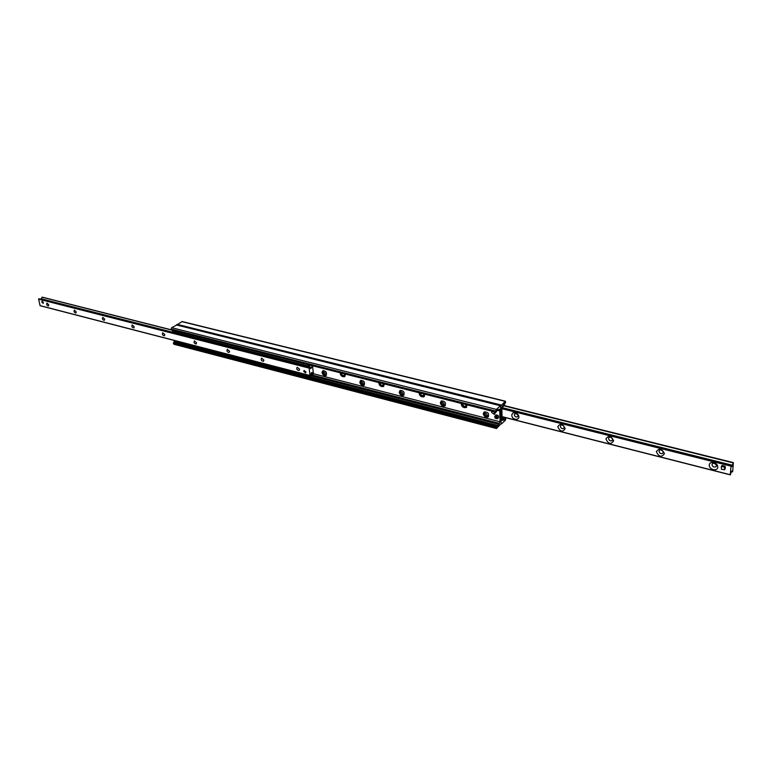 <?xml version="1.0" encoding="UTF-8"?>
<svg xmlns="http://www.w3.org/2000/svg" width="772" height="772" viewBox="0 0 772 772"><rect width="100%" height="100%" fill="white"/><g stroke="black" fill="none" stroke-linecap="round" stroke-linejoin="round"><path stroke-width="1.16" d="M505.554 417.633L504.126 419.814L502.389 420.431L502.109 419.794L501.858 408.957L502.418 406.265L505.65 402.637L505.342 401.189L500.738 406.062L501.134 423.577L501.539 423.905L505.409 420.171L505.959 417.739M505.342 401.189L182.144 321.528L176.836 324.925M340.548 372.866C341.34 375.559 342.826 376.707 345.007 376.311M345.441 374.102L344.534 376.678C342.064 377.006 340.568 375.694 340.047 372.731M379.187 382.642C379.988 385.44 381.551 386.608 383.858 386.145L383.385 386.521C380.779 386.907 379.216 385.575 378.705 382.526M384.321 383.945L383.385 386.521M419.486 392.842C420.296 395.737 421.927 396.924 424.378 396.393L424.446 396.354M424.88 394.212L423.905 396.798C421.155 397.242 419.524 395.882 419.013 392.726M500.034 421.773L499.764 409.874L499.474 409.218L497.708 409.807L495.971 412.209L495.807 411.08L496.386 409.43L500.555 405.628L501.134 423.577L496.512 428.547L496.666 426.231L498.104 425.584L500.034 421.773L313.413 373.735M497.072 410.241L499.783 410.926M466.597 406.4L466.22 407.51C463.306 408.031 461.598 406.651 461.096 403.38M483.272 413.734L484.227 411.872C488.193 412.026 489.448 413.744 487.991 417.034C485.578 417.604 483.996 416.504 483.272 413.734M440.339 402.762L441.275 400.89C445.087 401.141 446.274 402.849 444.836 406.014C442.549 406.516 441.053 405.425 440.339 402.762M399.22 392.253L400.137 390.371C403.804 390.709 404.933 392.408 403.505 395.457C401.353 395.901 399.925 394.83 399.22 392.253M359.81 382.188L360.698 380.297C364.23 380.712 365.301 382.391 363.911 385.334C361.865 385.72 360.505 384.668 359.81 382.188M322.001 372.519L322.86 370.637C326.257 371.12 327.28 372.779 325.929 375.626C323.989 375.964 322.686 374.931 322.001 372.519M461.54 403.495C462.37 406.497 464.088 407.693 466.674 407.095L466.79 407.027M497.438 409.864L499.773 410.453M322.908 370.618L322.493 372.162C323.15 374.526 324.443 375.568 326.373 375.279M360.717 380.287L360.292 381.812C360.978 384.282 362.338 385.334 364.374 384.967M400.118 390.381L399.693 391.867C400.398 394.434 401.826 395.505 403.978 395.071L403.505 395.457M441.227 400.919L440.802 402.357C441.516 405.02 443.012 406.111 445.299 405.609L445.347 405.58M484.14 411.93L483.726 413.319C484.449 416.079 486.022 417.179 488.444 416.619L488.531 416.562M174.337 344.187L173.488 343.675L173.864 342.276L496.657 426.231M174.771 342.507L175.485 342.083M171.799 329.895L171.123 329.065L171.673 327.695L176.749 325.022M48.79 304.815L48.424 305.973C46.793 305.451 46.301 304.486 46.938 303.078L48.79 304.815M76.254 311.869L75.868 313.036C74.18 312.525 73.678 311.55 74.344 310.103L76.254 311.869M104.712 319.183L104.297 320.361C102.56 319.859 102.039 318.875 102.744 317.388L104.712 319.183M134.212 326.759L133.778 327.946C131.983 327.463 131.452 326.459 132.176 324.935L134.212 326.759M164.822 334.623L164.359 335.81C162.506 335.357 161.956 334.344 162.709 332.771L164.822 334.623M196.59 342.787L196.117 343.984C194.197 343.55 193.618 342.517 194.399 340.896L196.59 342.787M229.593 351.26L229.101 352.466C227.113 352.061 226.514 351.019 227.325 349.34L229.593 351.26M263.908 360.08L263.397 361.286C261.332 360.91 260.714 359.858 261.544 358.131L263.908 360.08M299.613 369.248L299.073 370.463C296.93 370.126 296.294 369.055 297.152 367.269L299.613 369.248M303.705 371.4L304.11 370.483L305.992 371.988L305.587 372.905L303.705 371.4M41.765 302.064L42.035 301.186L43.435 302.499L43.155 303.377L41.765 302.064M44.101 300.105L44.95 300.327M171.287 329.905L42.142 297.133L41.012 299.324M312.274 365.706L310.933 368.524L309.157 368.099L310.006 375.617L311.666 372.509L313.297 373.021L312.544 365.774M38.938 298.793L309.485 367.684L38.61 299.131L40.096 305.722L309.948 375.559M511.778 415.153C512.637 412.055 514.634 411.765 517.761 414.274L518.07 414.689C521.795 420.402 511.971 421.078 511.778 415.153M514.297 414.738C514.77 416.542 515.802 417.247 517.404 416.861L518.022 415.674L517.462 414.274L514.914 413.551L514.297 414.738M516.632 413.609L517.78 414.767M557.77 426.771C560.24 423.008 562.692 423.625 565.143 428.634C562.663 432.378 560.202 431.76 557.77 426.771M560.337 426.337C560.81 428.219 561.9 428.933 563.608 428.489L564.226 427.321C563.753 425.449 562.663 424.725 560.954 425.169L560.337 426.337M562.556 425.092L564.023 426.453M605.904 438.93C608.587 435.118 611.163 435.765 613.634 440.88C610.932 444.682 608.355 444.025 605.904 438.93M608.519 438.486C609.011 440.445 610.16 441.169 611.974 440.667L612.601 439.519C612.109 437.56 610.961 436.836 609.147 437.338L608.519 438.486M610.642 437.155L612.408 438.65M656.345 451.668C659.259 447.808 661.961 448.493 664.451 453.724C661.517 457.564 658.815 456.879 656.345 451.668M659.008 451.215C659.52 453.26 660.745 453.994 662.675 453.425L663.283 452.295C662.781 450.259 661.565 449.516 659.626 450.086L659.008 451.215M661.035 449.825L663.109 451.408M709.265 465.043C709.536 460.411 718.153 462.563 717.767 467.185C717.449 471.817 708.889 469.637 709.265 465.043M711.977 464.57C712.508 466.703 713.801 467.446 715.866 466.79L716.464 465.699C715.943 463.567 714.65 462.824 712.585 463.48L711.977 464.57M713.907 463.142L716.281 464.754M724.126 463.962L725.767 464.377M730.293 474.741L731.702 471.113L732.435 471.875L732.696 471.345L733.371 462.611L731.895 466.51L730.987 466.134L730.293 474.741L502.041 416.629M503.865 403.939L504.512 405.194L501.848 407.703M504.492 404.518L502.061 406.815M503.122 417.015L502.07 418.019M502.08 418.694L503.682 417.16M313.046 373.33L311.27 373.378M307.97 366.555L308.916 366.41L308.848 365.774L307.903 365.928L307.97 366.555L172.648 332.153L172.494 331.188L173.507 330.57M309.813 365.079L308.848 365.774M308.916 366.41L310.508 365.252M174.096 341.166L308.974 376.147L309.041 376.775L174.192 341.745L174.472 340.52M309.041 376.775L309.987 376.62L309.929 376.003L308.974 376.147M309.929 376.003L312.921 373.802M309.987 376.62L312.988 374.42L313.442 372.857M307.903 365.928L172.552 331.564M494.717 417.15L495.383 418.347L497.429 418.781L497.979 417.913L495.383 418.327L494.717 417.15L497.805 417.932M497.959 417.478L495.199 415.761L494.707 416.716C495.692 415.297 496.724 415.568 497.795 417.507L497.979 417.913M498.21 417.681L494.891 416.764M495.527 415.625L496.039 414.969C498.374 415.037 499.117 416.05 498.258 417.98L497.786 418.434M494.707 416.716L497.795 417.507M724.541 469.743L721.424 469.251L721.289 466.529L724.406 467.012L724.541 469.743L725.14 468.903L724.532 469.791M724.725 467.398L725.323 466.558L725.14 468.903M721.656 466.327L722.254 465.487L721.424 466.336M722.254 465.487L725.004 466.182L724.406 467.012M495.585 412.113L494.727 414.062M494.099 411.737L494.36 414.4L491.59 412.47L492.333 411.293M324.25 374.642L324.501 374.681C325.639 373.088 325.157 372.307 323.053 372.326L324.25 374.642M362.155 384.36L362.425 384.398C363.612 382.738 363.11 381.957 360.92 382.034L362.155 384.36M401.652 394.482L401.951 394.531C403.187 392.794 402.666 392.002 400.378 392.157L401.652 394.482M442.867 405.049L443.196 405.097C444.489 403.283 443.939 402.492 441.545 402.723L442.867 405.049M485.906 416.089L486.263 416.137C487.615 414.236 487.035 413.445 484.536 413.763L485.906 416.089M345.518 374.603L344.91 375.694M384.379 384.253L383.761 385.508M424.899 394.299L424.282 395.737M505.486 417.768L503.566 417.276M504.946 419.003L502.427 418.366M503.354 419.698L502.099 419.379M502.717 420.296L502.157 420.151M505.023 401.315L181.748 321.606M501.115 404.991L177.184 324.356M173.488 343.675L496.232 427.91M173.382 343L496.213 427.119M309.688 376.668L498.104 425.584M311.174 375.752L498.664 424.291M311.454 375.549L498.837 424.031M312.158 375.028L499.474 423.413M498.828 409.633L499.764 409.874M497.544 409.816L498.326 410.009L497.544 409.816M171.239 329.76L495.827 411.881M171.123 329.065L495.807 411.08M171.673 327.695L496.386 409.43M176.286 324.906L500.343 405.715M171.316 329.953L41.987 297.21M311.396 367.482L41.08 298.754M311.319 367.897L41.022 299.102M309.408 367.704L38.851 298.803M309.273 367.8L38.706 298.88M309.157 368.099L38.61 299.131M309.939 375.491L39.999 305.606M311.965 373.001L311.328 372.837M313.104 373.339L311.319 372.876L313.104 373.339M732.435 471.875L731.431 471.624L732.435 471.875M733.323 462.65L504.077 405.599M733.226 462.785L503.962 405.715M733.168 462.901L503.865 405.811M732.329 465.207L501.974 407.597M732.223 465.709L501.848 408.031M731.152 465.728L501.858 408.291L731.152 465.728M730.987 466.134L501.8 408.678M311.299 372.972L313.056 373.426M344.64 373.899C343.723 376.437 342.556 376.138 341.127 373.011M340.877 372.944C342.073 375.732 343.347 376.697 344.679 375.848L345.499 374.43M383.481 383.732C382.478 386.309 381.252 386 379.814 382.806M379.544 382.738C380.75 385.575 382.063 386.55 383.51 385.682L384.35 384.051M423.992 393.99C422.882 396.596 421.608 396.277 420.171 393.016M419.872 392.948C420.315 395.312 421.695 396.306 424.002 395.93L424.861 394.202M466.288 404.692C465.062 407.336 463.731 406.998 462.283 403.679M461.965 403.602C460.826 404.267 465.294 408.32 466.288 406.632L467.166 404.914M344.534 376.678L345.016 376.302M325.929 375.626L326.411 375.26M363.911 385.334L364.394 384.958M173.922 344.264L496.512 428.547M173.864 342.276L496.666 426.231M171.461 330.059L495.971 412.209M176.547 324.858L500.555 405.628M171.249 329.798L42.142 297.133M310.006 375.617L40.096 305.722M612.457 440.127L611.974 440.667M663.177 452.797L662.675 453.425M716.397 466.066L715.866 466.79M730.322 474.877L502.041 416.745M733.371 462.611L504.116 405.57M496.039 414.969L495.199 415.761M721.984 465.535L721.376 466.365M324.626 374.671L326.16 374.208M323.053 372.326L324.134 370.898M362.57 384.388L364.104 383.896M360.92 382.034L361.971 380.557M402.125 394.511L403.659 393.99M400.378 392.157L401.421 390.622M443.398 405.078L444.923 404.518M441.545 402.723L442.568 401.122M486.505 416.108L488.02 415.519M484.536 413.763L485.52 412.094"/></g></svg>
